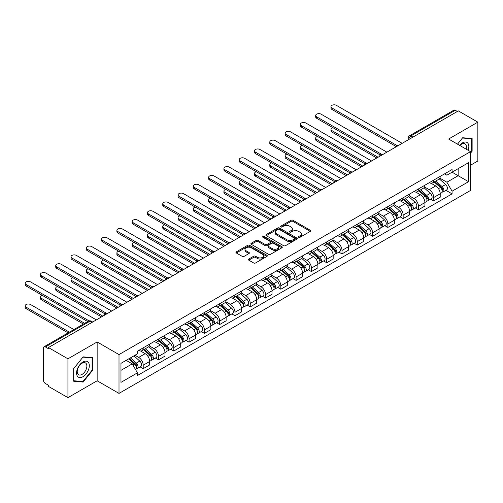<?xml version="1.0" encoding="UTF-8"?>
<svg xmlns="http://www.w3.org/2000/svg" width="503" height="503" viewBox="0 0 503 503"><rect width="100%" height="100%" fill="white"/><g stroke="black" fill="none" stroke-linecap="round" stroke-linejoin="round"><path stroke-width="0.75" d="M298.7 237.284A0.949 0.547 0 0 0 300.046 237.284L310.269 231.38A1.358 0.786 0 0 0 310.665 230.827A1.358 0.786 0 0 0 310.269 230.273L292.953 220.27A1.358 0.786 0 0 0 291.03 220.27L280.806 226.174A0.949 0.547 0 0 0 280.523 226.564A0.949 0.547 0 0 0 280.806 226.954A0.949 0.547 0 0 0 282.152 226.954L283.472 226.187A4.351 2.515 0 0 1 289.634 226.187L291.074 227.023A4.351 2.515 0 0 1 292.35 228.796A4.351 2.515 0 0 1 291.074 230.575L289.753 231.342A0.949 0.547 0 0 0 289.476 231.726A0.949 0.547 0 0 0 289.753 232.116A0.949 0.547 0 0 0 291.099 232.116L292.425 231.355A4.351 2.515 0 0 1 298.581 231.355L300.021 232.185A4.351 2.515 0 0 1 301.297 233.964A4.351 2.515 0 0 1 300.021 235.744L298.7 236.504A0.949 0.547 0 0 0 298.424 236.894A0.949 0.547 0 0 0 298.7 237.284L298.7 236.504M248.79 259.045A1.358 0.786 0 0 0 248.394 259.598A1.358 0.786 0 0 0 248.79 260.158L253.65 262.962A1.358 0.786 0 0 0 255.574 262.962L266.923 256.404A1.358 0.786 0 0 0 267.326 255.851A1.358 0.786 0 0 0 266.923 255.298L249.607 245.294A1.358 0.786 0 0 0 247.683 245.294L236.328 251.852A1.358 0.786 0 0 0 235.932 252.405A1.358 0.786 0 0 0 236.328 252.959L242.201 256.348A1.358 0.786 0 0 0 244.125 256.348L248.985 253.543A1.358 0.786 0 0 0 249.381 252.99A1.358 0.786 0 0 0 248.985 252.437L246.074 250.752A3.64 2.1 0 0 1 245.005 249.268A3.64 2.1 0 0 1 247.256 247.325A3.64 2.1 0 0 1 251.217 247.784L262.623 254.367A3.64 2.1 0 0 1 263.685 255.851A3.64 2.1 0 0 1 261.441 257.794A3.64 2.1 0 0 1 257.473 257.335L255.574 256.241A1.358 0.786 0 0 0 253.65 256.241L248.79 259.045L248.79 260.158M119.004 354.577L97.148 341.958L67.936 358.821L48.433 347.56L458.346 110.899L477.85 122.16L448.638 139.029L470.5 151.648L119.004 354.577L119.004 393.403L470.5 190.467L470.5 151.648M283.573 245.684A1.358 0.786 0 0 0 285.497 245.684L296.845 239.132A1.358 0.786 0 0 0 297.248 238.573A1.358 0.786 0 0 0 296.845 238.02L279.53 228.022A1.358 0.786 0 0 0 277.606 228.022L266.25 234.574A1.358 0.786 0 0 0 265.854 235.134A1.358 0.786 0 0 0 266.25 235.687L283.573 245.684M263.314 237.491A0.949 0.547 0 0 1 264.282 237.623L264.282 236.492L281.887 246.659A1.358 0.786 0 0 1 282.284 247.212A1.358 0.786 0 0 1 281.887 247.765L270.532 254.323A1.358 0.786 0 0 1 268.608 254.323L251.293 244.326L251.293 243.213A1.358 0.786 0 0 0 250.896 243.766A1.358 0.786 0 0 0 251.293 244.326M251.293 243.213L256.153 240.409A1.358 0.786 0 0 1 258.077 240.409L265.1 244.464A1.358 0.786 0 0 0 267.024 244.464L270.243 242.603A1.358 0.786 0 0 0 270.645 242.05A1.358 0.786 0 0 0 270.243 241.49L262.931 237.271A0.949 0.547 0 0 1 262.654 236.882A0.949 0.547 0 0 1 263.245 236.372A0.949 0.547 0 0 1 264.282 236.492M67.936 358.821L67.936 397.647L48.433 386.386L48.433 385.254L45.396 383.5A2.773 1.603 -120 0 1 43.434 380.105L43.434 348.07A2.773 1.603 -120 0 1 44.006 346.8L88.409 321.166A2.773 1.603 60 0 1 89.798 321.304L45.396 346.938A2.773 1.603 -120 0 0 44.006 346.8M470.5 165.229L477.85 160.985L477.85 122.16M67.936 397.647L97.148 380.784L119.004 393.403M48.433 347.56L48.433 348.692L45.396 346.938M412.963 137.105L410.901 135.917A2.773 1.603 60 0 0 409.517 135.779L453.92 110.138A2.773 1.603 60 0 1 455.303 110.276L410.901 135.917A2.773 1.603 120 0 0 408.945 139.312L408.945 139.425M457.365 111.465L455.303 110.276M433.743 180.112A6.376 3.684 60 0 1 432.423 182.973L438.893 179.238A6.376 3.684 -120 0 0 440.213 176.377M424.563 186.978L429.235 189.675A6.376 3.684 60 0 1 433.743 197.484L440.213 193.749A6.376 3.684 -120 0 0 435.705 185.94L431.071 183.268M440.213 193.749L440.213 197.201L433.743 200.936L430.637 199.144M432.423 182.973A6.376 3.684 60 0 1 429.279 182.683M433.743 197.484L433.743 200.936M418.452 188.939A6.376 3.684 60 0 1 417.132 191.8L423.601 188.065A6.376 3.684 -120 0 0 424.922 185.205M415.352 207.972L418.452 209.764L424.922 206.029L424.922 202.577A6.376 3.684 -120 0 0 420.414 194.768L415.78 192.096M417.132 191.8A6.376 3.684 60 0 1 413.994 191.511M409.272 195.805L413.944 198.503A6.376 3.684 60 0 1 418.452 206.312L418.452 209.764M403.161 197.767A6.376 3.684 60 0 1 401.84 200.628L408.31 196.893A6.376 3.684 -120 0 0 409.631 194.032M400.061 216.799L403.161 218.591L409.631 214.856L409.631 211.405A6.376 3.684 -120 0 0 405.122 203.596L400.489 200.923M401.84 200.628A6.376 3.684 60 0 1 398.703 200.345M393.981 204.633L398.653 207.33A6.376 3.684 60 0 1 403.161 215.139L403.161 218.591M387.87 206.595A6.376 3.684 60 0 1 386.549 209.455L393.019 205.721A6.376 3.684 -120 0 0 394.339 202.86M384.77 225.633L387.87 227.419L394.339 223.684L394.339 220.232A6.376 3.684 -120 0 0 389.831 212.423L385.197 209.751M386.549 209.455A6.376 3.684 60 0 1 383.412 209.173M378.69 213.461L383.361 216.158A6.376 3.684 60 0 1 387.87 223.967L387.87 227.419M372.578 215.422A6.376 3.684 60 0 1 371.258 218.283L377.728 214.548A6.376 3.684 -120 0 0 379.048 211.688M369.479 234.461L372.578 236.247L379.048 232.512L379.048 229.06A6.376 3.684 -120 0 0 374.54 221.251L369.906 218.579M371.258 218.283A6.376 3.684 60 0 1 368.121 218M363.399 222.288L368.07 224.986A6.376 3.684 60 0 1 372.578 232.795L372.578 236.247M357.287 224.25A6.376 3.684 60 0 1 355.967 227.117L362.437 223.376A6.376 3.684 -120 0 0 363.757 220.515M354.187 243.289L357.287 245.074L363.757 241.339L363.757 237.888A6.376 3.684 -120 0 0 359.249 230.078L354.615 227.406M355.967 227.117A6.376 3.684 60 0 1 352.829 226.828M348.107 231.116L352.779 233.813A6.376 3.684 60 0 1 357.287 241.622L357.287 245.074M341.996 233.078A6.376 3.684 60 0 1 340.676 235.945L347.145 232.21A6.376 3.684 -120 0 0 348.466 229.343M338.896 252.116L341.996 253.908L348.466 250.173L348.466 246.715A6.376 3.684 -120 0 0 343.958 238.906L339.324 236.234M340.676 235.945A6.376 3.684 60 0 1 337.538 235.656M332.816 239.944L337.488 242.641A6.376 3.684 60 0 1 341.996 250.456L341.996 253.908M326.705 241.905A6.376 3.684 60 0 1 325.384 244.772L331.854 241.038A6.376 3.684 -120 0 0 333.175 238.171M323.605 260.944L326.705 262.736L333.175 259.001L333.175 255.549A6.376 3.684 -120 0 0 328.666 247.734L324.039 245.062M325.384 244.772A6.376 3.684 60 0 1 322.247 244.483M317.525 248.771L322.197 251.469A6.376 3.684 60 0 1 326.705 259.284L326.705 262.736M311.414 250.733A6.376 3.684 60 0 1 310.093 253.6L316.563 249.865A6.376 3.684 -120 0 0 317.883 246.998M308.314 269.771L311.414 271.563L317.883 267.829L317.883 264.377A6.376 3.684 -120 0 0 313.375 256.568L308.748 253.889M310.093 253.6A6.376 3.684 60 0 1 306.956 253.311M302.234 257.605L306.905 260.303A6.376 3.684 60 0 1 311.414 268.112L311.414 271.563M296.122 259.567A6.376 3.684 60 0 1 294.802 262.428L301.272 258.693A6.376 3.684 -120 0 0 302.592 255.832M293.023 278.599L296.122 280.391L302.592 276.656L302.592 273.204A6.376 3.684 -120 0 0 298.084 265.395L293.456 262.717M294.802 262.428A6.376 3.684 60 0 1 291.665 262.138M286.943 266.433L291.614 269.13A6.376 3.684 60 0 1 296.122 276.939L296.122 280.391M280.831 268.395A6.376 3.684 60 0 1 279.511 271.255L285.981 267.521A6.376 3.684 -120 0 0 287.301 264.66M277.731 287.427L280.831 289.219L287.301 285.484L287.301 282.032A6.376 3.684 -120 0 0 282.793 274.223L278.165 271.545M279.511 271.255A6.376 3.684 60 0 1 276.373 270.966M271.651 275.26L276.323 277.958A6.376 3.684 60 0 1 280.831 285.767L280.831 289.219M265.54 277.222A6.376 3.684 60 0 1 264.22 280.083L270.689 276.348A6.376 3.684 -120 0 0 272.01 273.487M262.44 296.254L265.54 298.046L272.01 294.312L272.01 290.86A6.376 3.684 -120 0 0 267.502 283.051L262.874 280.378M264.22 280.083A6.376 3.684 60 0 1 261.082 279.794M256.36 284.088L261.032 286.785A6.376 3.684 60 0 1 265.54 294.595L265.54 298.046M250.249 286.05A6.376 3.684 60 0 1 248.928 288.911L255.398 285.176A6.376 3.684 -120 0 0 256.719 282.315M247.149 305.082L250.249 306.874L256.719 303.139L256.719 299.687A6.376 3.684 -120 0 0 252.21 291.878L247.583 289.206M248.928 288.911A6.376 3.684 60 0 1 245.791 288.621M241.069 292.916L245.741 295.613A6.376 3.684 60 0 1 250.249 303.422L250.249 306.874M234.958 294.877A6.376 3.684 60 0 1 233.637 297.738L240.107 294.004A6.376 3.684 -120 0 0 241.427 291.143M231.858 313.91L234.964 315.702L241.427 311.967L241.427 308.515A6.376 3.684 -120 0 0 236.919 300.706L232.292 298.034M233.637 297.738A6.376 3.684 60 0 1 230.5 297.449M225.778 301.743L230.449 304.441A6.376 3.684 60 0 1 234.964 312.25L234.964 315.702M219.673 303.705A6.376 3.684 60 0 1 218.352 306.566L224.816 302.831A6.376 3.684 -120 0 0 226.136 299.97M216.567 322.737L219.673 324.529L226.136 320.795L226.136 317.343A6.376 3.684 -120 0 0 221.628 309.534L217 306.861M218.352 306.566A6.376 3.684 60 0 1 215.209 306.277M210.487 310.571L215.158 313.268A6.376 3.684 60 0 1 219.673 321.077L219.673 324.529M204.381 312.533A6.376 3.684 60 0 1 203.061 315.394L209.525 311.659A6.376 3.684 -120 0 0 210.845 308.798M201.275 331.565L204.381 333.357L210.851 329.622L210.851 326.17A6.376 3.684 -120 0 0 206.337 318.361L201.709 315.689M203.061 315.394A6.376 3.684 60 0 1 199.917 315.104M195.195 319.399L199.873 322.096A6.376 3.684 60 0 1 204.381 329.905L204.381 333.357M189.09 321.36A6.376 3.684 60 0 1 187.77 324.221L194.24 320.486A6.376 3.684 -120 0 0 195.56 317.626M185.984 340.393L189.09 342.185L195.56 338.45L195.56 334.998A6.376 3.684 -120 0 0 191.046 327.189L186.418 324.517M187.77 324.221A6.376 3.684 60 0 1 184.626 323.938M179.904 328.226L184.582 330.924A6.376 3.684 60 0 1 189.09 338.733L189.09 342.185M173.799 330.188A6.376 3.684 60 0 1 172.479 333.049L178.949 329.314A6.376 3.684 -120 0 0 180.269 326.453M170.693 349.22L173.799 351.012L180.269 347.277L180.269 343.826A6.376 3.684 -120 0 0 175.761 336.017L171.127 333.344M172.479 333.049A6.376 3.684 60 0 1 169.335 332.766M164.613 337.054L169.291 339.751A6.376 3.684 60 0 1 173.799 347.56L173.799 351.012M158.508 339.016A6.376 3.684 60 0 1 157.188 341.877L163.657 338.142A6.376 3.684 -120 0 0 164.978 335.281M155.402 358.054L158.508 359.84L164.978 356.105L164.978 352.653A6.376 3.684 -120 0 0 160.47 344.844L155.836 342.172M157.188 341.877A6.376 3.684 60 0 1 154.044 341.594M149.328 345.882L154 348.579A6.376 3.684 60 0 1 158.508 356.388L158.508 359.84M143.217 347.843A6.376 3.684 60 0 1 141.896 350.704L148.366 346.969A6.376 3.684 -120 0 0 149.687 344.109M140.117 366.882L143.217 368.668L149.687 364.933L149.687 361.481A6.376 3.684 -120 0 0 145.178 353.672L140.544 351M141.896 350.704A6.376 3.684 60 0 1 138.759 350.421M134.98 355.256L138.709 357.407A6.376 3.684 60 0 1 143.217 365.216L143.217 368.668M444.57 173.856L446.878 175.189L468.538 162.683L458.151 168.681L458.151 175.698L446.878 182.205L439.848 178.15M120.965 370.365L132.239 363.858L137.432 372.855L120.965 382.368L120.965 363.348L137.432 353.842L137.432 351.182L452.071 169.53L452.071 172.189L468.538 181.696L452.071 191.203L446.878 182.205M468.538 162.683L468.538 181.696M137.432 372.855L137.432 375.521L452.071 193.862L452.071 191.203M470.5 153.201L472.116 151.189L472.116 138.577L462.659 137.734L457.504 144.141L462.458 138.011L471.625 138.828L471.625 151.051L470.5 152.453M97.148 341.958L97.148 380.784M73.671 381.23L83.133 382.073L92.59 370.309L92.59 357.696L83.133 356.853L73.671 368.617L73.671 381.23M132.239 363.858L126.159 360.349M445.928 190.316L452.071 193.862M471.625 150.906L472.116 151.189M82.134 381.5L83.133 382.073M92.099 370.026L92.59 370.309M299.084 237.416L300.021 236.875A4.351 2.515 0 0 0 301.297 235.096L301.297 233.964M292.35 228.796L292.35 229.928A4.351 2.515 0 0 1 291.074 231.707L290.13 232.254M310.269 230.273L310.269 231.38L292.953 221.402A1.358 0.786 0 0 0 291.03 221.402L281.183 227.086M296.845 238.02L296.845 239.132L279.53 229.154A1.358 0.786 0 0 0 277.606 229.154L266.269 235.7M294.444 238.963A0.949 0.547 0 0 0 294.72 238.573A0.949 0.547 0 0 0 294.444 238.189L279.24 229.412A0.949 0.547 0 0 0 277.895 229.412L276.499 230.217A4.351 2.515 0 0 0 275.223 231.99A4.351 2.515 0 0 0 276.499 233.769L286.892 239.768A4.351 2.515 0 0 0 293.048 239.768L294.444 238.963L294.444 240.094A0.949 0.547 0 0 0 294.72 239.705L294.72 238.573M275.223 231.99L275.223 233.122A4.351 2.515 0 0 0 276.499 234.901L276.499 233.769M294.444 240.094L293.048 240.899A4.351 2.515 0 0 1 286.892 240.899L276.499 234.901M251.311 244.332L256.153 241.541L256.153 240.409M270.645 242.05L270.645 243.182A1.358 0.786 0 0 1 270.243 243.735L267.024 245.596A1.358 0.786 0 0 1 265.1 245.596L258.077 241.541A1.358 0.786 0 0 0 256.153 241.541M264.282 237.623L281.869 247.778M272.387 248.671A3.64 2.1 0 0 0 276.354 249.123A3.64 2.1 0 0 0 278.599 247.187A3.64 2.1 0 0 0 277.537 245.697L273.519 243.383A1.358 0.786 0 0 0 271.595 243.383L268.369 245.238A1.358 0.786 0 0 0 267.973 245.797A1.358 0.786 0 0 0 268.369 246.351L272.387 248.671L272.387 249.802A3.64 2.1 0 0 0 276.354 250.255A3.64 2.1 0 0 0 278.599 248.319L278.599 247.187M267.973 245.797L267.973 246.929A1.358 0.786 0 0 0 268.369 247.482L268.369 246.351M272.387 249.802L268.369 247.482M263.685 255.851L263.685 256.983A3.64 2.1 0 0 1 261.441 258.926A3.64 2.1 0 0 1 257.473 258.467L255.574 257.373A1.358 0.786 0 0 0 253.65 257.373L248.809 260.164M245.005 249.268L245.005 250.4A3.64 2.1 0 0 0 246.074 251.884L246.074 250.752M248.966 253.556L246.074 251.884M266.911 256.417L249.607 246.426A1.358 0.786 0 0 0 247.683 246.426L236.347 252.971M434.183 181.954L440.414 187.518A3.464 1.999 60 0 1 441.502 192.875L440.207 193.624M434.347 182.105L437.283 183.796M332.829 127.617A3.188 1.842 -0 0 0 330.968 129.296A3.188 1.842 -0 0 0 331.898 130.598L378.067 157.25M434.812 181.596L441.747 187.782A1.666 0.962 60 0 1 442.269 190.354A1.666 0.962 60 0 1 442.118 190.411M435.85 180.992L442.08 186.556A3.464 1.999 60 0 1 443.168 191.913A3.464 1.999 60 0 1 442.124 192.027M439.326 178.911L445.608 184.519A3.464 1.999 60 0 1 446.695 189.876L443.168 191.913M376.791 157.986L331.898 132.069A3.188 1.842 180 0 1 330.968 130.767L330.968 129.296M395.591 146.203L331.898 109.428A3.188 1.842 180 0 1 330.968 108.126L330.968 106.655A3.188 1.842 -0 0 0 331.898 107.956L396.854 145.461M402.18 143.33L336.413 105.353A3.188 1.842 -0 0 0 332.936 104.957A3.188 1.842 -0 0 0 330.968 106.655M418.892 190.782L425.123 196.346A3.464 1.999 60 0 1 426.211 201.703L424.922 202.451M419.056 190.933L421.992 192.624M317.538 136.451A3.188 1.842 -0 0 0 315.677 138.124A3.188 1.842 -0 0 0 316.607 139.425L362.776 166.078M419.521 190.423L426.456 196.61A1.666 0.962 60 0 1 426.978 199.182A1.666 0.962 60 0 1 426.827 199.238M420.558 189.82L426.789 195.384A3.464 1.999 60 0 1 427.877 200.741A3.464 1.999 60 0 1 426.833 200.854M424.035 187.738L430.317 193.347A3.464 1.999 60 0 1 431.404 198.704L427.877 200.741M361.5 166.814L316.607 140.897A3.188 1.842 180 0 1 315.677 139.595L315.677 138.124M403.601 199.609L409.832 205.174A3.464 1.999 60 0 1 410.92 210.531L409.631 211.279M403.764 199.76L406.701 201.451M302.246 145.279A3.188 1.842 -0 0 0 300.385 146.951A3.188 1.842 -0 0 0 301.322 148.253L347.485 174.906M404.23 199.251L411.165 205.438A1.666 0.962 60 0 1 411.687 208.009A1.666 0.962 60 0 1 411.536 208.066M405.267 198.647L411.498 204.212A3.464 1.999 60 0 1 412.586 209.569A3.464 1.999 60 0 1 411.542 209.682M408.744 196.566L415.025 202.175A3.464 1.999 60 0 1 416.113 207.532L412.586 209.569M346.209 175.641L301.322 149.724A3.188 1.842 180 0 1 300.385 148.423L300.385 146.951M468.142 150.284A9.01 5.2 120 0 0 467.979 143.368A9.01 5.2 120 0 0 459.572 145.342M466.074 149.095A6.822 3.936 120 0 0 465.747 144.518A6.822 3.936 120 0 0 464.979 143.808A6.822 3.936 120 0 0 459.855 145.499M471.015 138.482L471.625 138.828M88.453 362.487A9.01 5.2 120 0 0 79.751 364.82A9.01 5.2 120 0 0 77.418 376.213A9.01 5.2 120 0 0 86.12 373.88A9.01 5.2 120 0 0 88.453 362.487M86.22 363.638A6.822 3.936 120 0 0 85.453 362.927A6.822 3.936 120 0 0 79.103 366.109A6.822 3.936 120 0 0 77.864 374.031A6.822 3.936 120 0 0 78.631 374.741A6.822 3.936 120 0 0 84.976 371.56A6.822 3.936 120 0 0 86.22 363.638M82.932 381.57L73.771 380.752L73.771 368.529L82.932 357.13L92.099 357.947L92.099 370.17L82.932 381.57M91.489 357.595L92.099 357.947M380.299 155.031L316.607 118.255A3.188 1.842 180 0 1 315.677 116.954L315.677 115.483A3.188 1.842 -0 0 0 316.607 116.784L381.563 154.289M386.889 152.157L321.121 114.181A3.188 1.842 -0 0 0 317.644 113.785A3.188 1.842 -0 0 0 315.677 115.483M365.008 163.859L301.322 127.083A3.188 1.842 180 0 1 300.385 125.781L300.385 124.31A3.188 1.842 -0 0 0 301.322 125.612L366.272 163.117M371.598 160.985L305.83 123.009A3.188 1.842 -0 0 0 302.353 122.613A3.188 1.842 -0 0 0 300.385 124.31M388.31 208.443L394.541 214.001A3.464 1.999 60 0 1 395.628 219.358L394.339 220.107M388.479 208.588L391.409 210.279M286.955 154.107A3.188 1.842 -0 0 0 285.094 155.779A3.188 1.842 -0 0 0 286.031 157.081L332.194 183.733M388.938 208.079L395.874 214.265A1.666 0.962 60 0 1 396.395 216.837A1.666 0.962 60 0 1 396.245 216.894M389.976 207.475L396.207 213.039A3.464 1.999 60 0 1 397.295 218.396A3.464 1.999 60 0 1 396.251 218.509M393.453 205.394L399.734 211.002A3.464 1.999 60 0 1 400.828 216.359L397.295 218.396M330.917 184.469L286.031 158.552A3.188 1.842 180 0 1 285.094 157.25L285.094 155.779M373.019 217.271L379.249 222.829A3.464 1.999 60 0 1 380.337 228.186L379.048 228.934M373.188 217.415L376.118 219.107M271.664 162.934A3.188 1.842 -0 0 0 269.803 164.607A3.188 1.842 -0 0 0 270.74 165.908L316.903 192.561M373.647 216.906L380.582 223.093A1.666 0.962 60 0 1 381.104 225.665A1.666 0.962 60 0 1 380.953 225.721M374.685 216.309L380.916 221.867A3.464 1.999 60 0 1 382.003 227.224A3.464 1.999 60 0 1 380.96 227.337M378.162 214.221L384.449 219.83A3.464 1.999 60 0 1 385.537 225.187L382.003 227.224M315.632 193.297L270.74 167.38A3.188 1.842 180 0 1 269.803 166.078L269.803 164.607M357.727 226.099L363.958 231.657A3.464 1.999 60 0 1 365.046 237.014L363.757 237.762M357.897 226.243L360.827 227.934M256.373 171.762A3.188 1.842 -0 0 0 254.512 173.434A3.188 1.842 -0 0 0 255.449 174.736L301.611 201.389M358.356 225.734L365.291 231.921A1.666 0.962 60 0 1 365.813 234.492A1.666 0.962 60 0 1 365.662 234.555M359.394 225.137L365.624 230.695A3.464 1.999 60 0 1 366.712 236.052A3.464 1.999 60 0 1 365.668 236.165M362.87 223.049L369.158 228.658A3.464 1.999 60 0 1 370.246 234.014L366.712 236.052M300.341 202.124L255.449 176.207A3.188 1.842 180 0 1 254.512 174.906L254.512 173.434M349.717 172.686L286.031 135.917A3.188 1.842 180 0 1 285.094 134.615L285.094 133.144A3.188 1.842 -0 0 0 286.031 134.446L350.981 171.944M356.306 169.813L290.539 131.843A3.188 1.842 -0 0 0 287.062 131.44A3.188 1.842 -0 0 0 285.094 133.144M334.426 181.514L270.74 144.745A3.188 1.842 180 0 1 269.803 143.443L269.803 141.972A3.188 1.842 -0 0 0 270.74 143.273L335.69 180.772M341.015 178.64L275.248 140.67A3.188 1.842 -0 0 0 271.771 140.268A3.188 1.842 -0 0 0 269.803 141.972M319.135 190.341L255.449 153.572A3.188 1.842 180 0 1 254.512 152.271L254.512 150.799A3.188 1.842 -0 0 0 255.449 152.101L320.398 189.6M325.724 187.468L259.957 149.498A3.188 1.842 -0 0 0 256.48 149.095A3.188 1.842 -0 0 0 254.512 150.799M342.436 234.926L348.667 240.484A3.464 1.999 60 0 1 349.755 245.841L348.466 246.589M342.606 235.071L345.536 236.762M241.082 180.59A3.188 1.842 -0 0 0 239.221 182.262A3.188 1.842 -0 0 0 240.157 183.564L286.32 210.216M343.065 234.561L350 240.748A1.666 0.962 60 0 1 350.522 243.32A1.666 0.962 60 0 1 350.371 243.383M344.102 233.964L350.333 239.522A3.464 1.999 60 0 1 351.421 244.879A3.464 1.999 60 0 1 350.377 244.992M347.579 231.877L353.867 237.485A3.464 1.999 60 0 1 354.955 242.842L351.421 244.879M285.05 210.952L240.157 185.035A3.188 1.842 180 0 1 239.221 183.733L239.221 182.262M303.843 199.169L240.157 162.4A3.188 1.842 180 0 1 239.221 161.098L239.221 159.627A3.188 1.842 -0 0 0 240.157 160.929L305.107 198.427M310.433 196.296L244.665 158.326A3.188 1.842 -0 0 0 241.189 157.923A3.188 1.842 -0 0 0 239.221 159.627M327.145 243.754L333.376 249.312A3.464 1.999 60 0 1 334.464 254.669L333.175 255.417M327.315 243.898L330.245 245.596M225.79 189.417A3.188 1.842 -0 0 0 223.929 191.09A3.188 1.842 -0 0 0 224.866 192.391L271.029 219.044M327.774 243.389L334.709 249.576A1.666 0.962 60 0 1 335.231 252.148A1.666 0.962 60 0 1 335.08 252.21M328.817 242.792L335.042 248.35A3.464 1.999 60 0 1 336.136 253.707A3.464 1.999 60 0 1 335.086 253.82M332.288 240.704L338.576 246.313A3.464 1.999 60 0 1 339.663 251.67L336.136 253.707M269.759 219.78L224.866 193.862A3.188 1.842 180 0 1 223.929 192.561L223.929 191.09M288.552 207.997L224.866 171.227A3.188 1.842 180 0 1 223.929 169.926L223.929 168.455A3.188 1.842 -0 0 0 224.866 169.756L289.822 207.255M295.142 205.123L229.374 167.153A3.188 1.842 -0 0 0 225.897 166.751A3.188 1.842 -0 0 0 223.929 168.455M311.86 252.581L318.091 258.14A3.464 1.999 60 0 1 319.179 263.497L317.883 264.245M312.023 252.726L314.953 254.424M210.499 198.245A3.188 1.842 -0 0 0 208.638 199.917A3.188 1.842 -0 0 0 209.575 201.219L255.738 227.872M312.489 252.217L319.418 258.404A1.666 0.962 60 0 1 319.939 260.975A1.666 0.962 60 0 1 319.789 261.038M313.526 251.619L319.757 257.178A3.464 1.999 60 0 1 320.845 262.535A3.464 1.999 60 0 1 319.795 262.648M316.997 249.532L323.284 255.14A3.464 1.999 60 0 1 324.372 260.497L320.845 262.535M254.468 228.607L209.575 202.69A3.188 1.842 180 0 1 208.638 201.389L208.638 199.917M273.261 216.824L209.575 180.055A3.188 1.842 180 0 1 208.638 178.754L208.638 177.282A3.188 1.842 -0 0 0 209.575 178.584L274.531 216.083M279.85 213.951L214.083 175.981A3.188 1.842 -0 0 0 210.606 175.578A3.188 1.842 -0 0 0 208.638 177.282M296.569 261.409L302.8 266.967A3.464 1.999 60 0 1 303.887 272.324L302.592 273.072M296.732 261.554L299.662 263.251M195.208 207.073A3.188 1.842 -0 0 0 193.347 208.745A3.188 1.842 -0 0 0 194.284 210.047L240.447 236.699M297.198 261.044L304.126 267.231A1.666 0.962 60 0 1 304.648 269.803A1.666 0.962 60 0 1 304.497 269.866M298.235 260.447L304.466 266.005A3.464 1.999 60 0 1 305.554 271.362A3.464 1.999 60 0 1 304.504 271.475M301.706 258.36L307.993 263.968A3.464 1.999 60 0 1 309.081 269.325L305.554 271.362M239.177 237.435L194.284 211.518A3.188 1.842 180 0 1 193.347 210.216L193.347 208.745M257.97 225.652L194.284 188.883A3.188 1.842 180 0 1 193.347 187.581L193.347 186.11A3.188 1.842 -0 0 0 194.284 187.412L259.24 224.91M264.559 222.779L198.792 184.808A3.188 1.842 -0 0 0 195.315 184.406A3.188 1.842 -0 0 0 193.347 186.11M281.278 270.237L287.509 275.795A3.464 1.999 60 0 1 288.596 281.158L287.301 281.9M281.441 270.381L284.371 272.079M179.917 215.9A3.188 1.842 -0 0 0 178.056 217.573A3.188 1.842 -0 0 0 178.993 218.874L225.162 245.527M281.906 269.872L288.835 276.059A1.666 0.962 60 0 1 289.357 278.631A1.666 0.962 60 0 1 289.206 278.693M282.944 269.275L289.175 274.833A3.464 1.999 60 0 1 290.262 280.196A3.464 1.999 60 0 1 289.212 280.303M286.414 267.187L292.702 272.796A3.464 1.999 60 0 1 293.79 278.159L290.262 280.196M223.885 246.263L178.993 220.345A3.188 1.842 180 0 1 178.056 219.044L178.056 217.573M242.679 234.48L178.993 197.71A3.188 1.842 180 0 1 178.056 196.409L178.056 194.938A3.188 1.842 -0 0 0 178.993 196.239L243.949 233.738M249.274 231.606L183.501 193.636A3.188 1.842 -0 0 0 180.024 193.24A3.188 1.842 -0 0 0 178.056 194.938M265.986 279.064L272.217 284.623A3.464 1.999 60 0 1 273.305 289.986L272.01 290.728M266.15 279.209L269.08 280.907M164.626 224.728A3.188 1.842 -0 0 0 162.765 226.4A3.188 1.842 -0 0 0 163.701 227.702L209.87 254.361M266.615 278.7L273.544 284.887A1.666 0.962 60 0 1 274.066 287.458A1.666 0.962 60 0 1 273.915 287.521M267.653 278.102L273.884 283.661A3.464 1.999 60 0 1 274.971 289.024A3.464 1.999 60 0 1 273.921 289.131M271.123 276.015L277.411 281.623A3.464 1.999 60 0 1 278.499 286.987L274.971 289.024M208.594 255.096L163.701 229.173A3.188 1.842 180 0 1 162.765 227.872L162.765 226.4M227.387 243.307L163.701 206.538A3.188 1.842 180 0 1 162.765 205.237L162.765 203.765A3.188 1.842 -0 0 0 163.701 205.067L228.658 242.565M233.983 240.434L168.209 202.464A3.188 1.842 -0 0 0 164.739 202.068A3.188 1.842 -0 0 0 162.765 203.765M250.695 287.892L256.926 293.45A3.464 1.999 60 0 1 258.014 298.813L256.719 299.555M250.859 288.043L253.789 289.734M149.334 233.555A3.188 1.842 -0 0 0 147.48 235.228A3.188 1.842 -0 0 0 148.41 236.529L194.579 263.188M251.324 287.527L258.253 293.714A1.666 0.962 60 0 1 258.775 296.286A1.666 0.962 60 0 1 258.624 296.349M252.361 286.93L258.592 292.488A3.464 1.999 60 0 1 259.68 297.851A3.464 1.999 60 0 1 258.63 297.958M255.832 284.843L262.12 290.451A3.464 1.999 60 0 1 263.207 295.814L259.68 297.851M193.303 263.924L148.41 238.001A3.188 1.842 180 0 1 147.48 236.699L147.48 235.228M212.103 252.135L148.41 215.366A3.188 1.842 180 0 1 147.48 214.064L147.48 212.593A3.188 1.842 -0 0 0 148.41 213.894L213.366 251.399M218.692 249.262L152.918 211.291A3.188 1.842 -0 0 0 149.448 210.895A3.188 1.842 -0 0 0 147.48 212.593M235.404 296.72L241.635 302.278A3.464 1.999 60 0 1 242.723 307.641L241.427 308.383M235.567 296.871L238.504 298.562M134.043 242.383A3.188 1.842 -0 0 0 132.188 244.056A3.188 1.842 -0 0 0 133.119 245.357L179.288 272.016M236.033 296.355L242.962 302.542A1.666 0.962 60 0 1 243.49 305.12A1.666 0.962 60 0 1 243.333 305.176M237.07 295.758L243.301 301.316A3.464 1.999 60 0 1 244.389 306.679A3.464 1.999 60 0 1 243.339 306.786M240.541 293.67L246.828 299.279A3.464 1.999 60 0 1 247.916 304.642L244.389 306.679M178.012 272.752L133.119 246.828A3.188 1.842 180 0 1 132.188 245.527L132.188 244.056M196.811 260.963L133.119 224.193A3.188 1.842 180 0 1 132.188 222.892L132.188 221.421A3.188 1.842 -0 0 0 133.119 222.722L198.075 260.227M203.401 258.096L137.627 220.119A3.188 1.842 -0 0 0 134.156 219.723A3.188 1.842 -0 0 0 132.188 221.421M220.113 305.547L226.344 311.112A3.464 1.999 60 0 1 227.431 316.469L226.136 317.217M220.276 305.698L223.213 307.39M118.752 251.211A3.188 1.842 -0 0 0 116.897 252.89A3.188 1.842 -0 0 0 117.828 254.191L163.997 280.844M220.742 305.189L227.677 311.376A1.666 0.962 60 0 1 228.199 313.947A1.666 0.962 60 0 1 228.041 314.004M221.779 304.585L228.01 310.15A3.464 1.999 60 0 1 229.098 315.507A3.464 1.999 60 0 1 228.048 315.62M225.25 302.504L231.537 308.113A3.464 1.999 60 0 1 232.625 313.47L229.098 315.507M162.721 281.579L117.828 255.662A3.188 1.842 180 0 1 116.897 254.361L116.897 252.89M181.52 269.797L117.828 233.021A3.188 1.842 180 0 1 116.897 231.72L116.897 230.248A3.188 1.842 -0 0 0 117.828 231.55L182.784 269.055M188.109 266.923L122.336 228.947A3.188 1.842 -0 0 0 118.865 228.551A3.188 1.842 -0 0 0 116.897 230.248M204.822 314.375L211.053 319.939A3.464 1.999 60 0 1 212.14 325.296L210.845 326.045M204.985 314.526L207.921 316.217M103.461 260.038A3.188 1.842 -0 0 0 101.606 261.717A3.188 1.842 -0 0 0 102.537 263.019L148.706 289.671M205.45 314.017L212.385 320.204A1.666 0.962 60 0 1 212.907 322.775A1.666 0.962 60 0 1 212.756 322.832M206.488 313.413L212.719 318.977A3.464 1.999 60 0 1 213.806 324.334A3.464 1.999 60 0 1 212.763 324.448M209.965 311.332L216.246 316.94A3.464 1.999 60 0 1 217.334 322.297L213.806 324.334M147.429 290.407L102.537 264.49A3.188 1.842 180 0 1 101.606 263.188L101.606 261.717M166.229 278.624L102.537 241.849A3.188 1.842 180 0 1 101.606 240.547L101.606 239.076A3.188 1.842 -0 0 0 102.537 240.377L167.493 277.882M172.818 275.751L107.045 237.774A3.188 1.842 -0 0 0 103.574 237.378A3.188 1.842 -0 0 0 101.606 239.076M189.53 323.203L195.761 328.767A3.464 1.999 60 0 1 196.849 334.124L195.554 334.872M189.694 323.354L192.63 325.045M88.17 268.872A3.188 1.842 -0 0 0 86.315 270.545A3.188 1.842 -0 0 0 87.245 271.846L133.414 298.499M190.159 322.844L197.094 329.031A1.666 0.962 60 0 1 197.616 331.603A1.666 0.962 60 0 1 197.465 331.659M191.197 322.241L197.428 327.805A3.464 1.999 60 0 1 198.515 333.162A3.464 1.999 60 0 1 197.472 333.275M194.674 320.16L200.955 325.768A3.464 1.999 60 0 1 202.043 331.125L198.515 333.162M132.138 299.235L87.245 273.318A3.188 1.842 180 0 1 86.315 272.016L86.315 270.545M150.938 287.452L87.245 250.676A3.188 1.842 180 0 1 86.315 249.375L86.315 247.904A3.188 1.842 -0 0 0 87.245 249.205L152.202 286.71M157.527 284.579L91.753 246.602A3.188 1.842 -0 0 0 88.283 246.206A3.188 1.842 -0 0 0 86.315 247.904M174.239 332.03L180.47 337.595A3.464 1.999 60 0 1 181.558 342.952L180.263 343.7M174.403 332.181L177.339 333.873M72.885 277.7A3.188 1.842 -0 0 0 71.024 279.372A3.188 1.842 -0 0 0 71.954 280.674L118.123 307.327M174.868 331.672L181.803 337.859A1.666 0.962 60 0 1 182.325 340.43A1.666 0.962 60 0 1 182.174 340.487M175.905 331.068L182.136 336.633A3.464 1.999 60 0 1 183.224 341.99A3.464 1.999 60 0 1 182.18 342.103M179.382 328.987L185.664 334.596A3.464 1.999 60 0 1 186.751 339.953L183.224 341.99M116.847 308.062L71.954 282.145A3.188 1.842 180 0 1 71.024 280.844L71.024 279.372M135.647 296.28L71.954 259.51A3.188 1.842 180 0 1 71.024 258.209L71.024 256.737A3.188 1.842 -0 0 0 71.954 258.039L136.91 295.538M142.236 293.406L76.462 255.43A3.188 1.842 -0 0 0 72.992 255.034A3.188 1.842 -0 0 0 71.024 256.737M158.948 340.864L165.179 346.422A3.464 1.999 60 0 1 166.267 351.779L164.971 352.528M159.111 341.009L162.048 342.7M57.593 286.528A3.188 1.842 -0 0 0 55.732 288.2A3.188 1.842 -0 0 0 56.663 289.502L102.832 316.154M159.577 340.5L166.512 346.686A1.666 0.962 60 0 1 167.034 349.258A1.666 0.962 60 0 1 166.883 349.315M160.614 339.902L166.845 345.46A3.464 1.999 60 0 1 167.933 350.817A3.464 1.999 60 0 1 166.889 350.931M164.091 337.815L170.372 343.423A3.464 1.999 60 0 1 171.46 348.78L167.933 350.817M101.556 316.89L56.663 290.973A3.188 1.842 180 0 1 55.732 289.671L55.732 288.2M120.355 305.107L56.663 268.338A3.188 1.842 180 0 1 55.732 267.036L55.732 265.565A3.188 1.842 -0 0 0 56.663 266.867L121.619 304.365M126.945 302.234L61.177 264.264A3.188 1.842 -0 0 0 57.7 263.861A3.188 1.842 -0 0 0 55.732 265.565M143.657 349.692L149.888 355.25A3.464 1.999 60 0 1 150.975 360.607L149.687 361.355M143.82 349.837L146.757 351.528M42.302 295.355A3.188 1.842 -0 0 0 40.441 297.028A3.188 1.842 -0 0 0 41.372 298.329L84.667 323.322M144.286 349.327L151.221 355.514A1.666 0.962 60 0 1 151.743 358.086A1.666 0.962 60 0 1 151.592 358.149M145.323 348.73L151.554 354.288A3.464 1.999 60 0 1 152.642 359.645A3.464 1.999 60 0 1 151.598 359.758M148.8 346.642L155.081 352.251A3.464 1.999 60 0 1 156.169 357.608L152.642 359.645M83.397 324.064L41.372 299.801A3.188 1.842 180 0 1 40.441 298.499L40.441 297.028M105.064 313.935L41.372 277.166A3.188 1.842 180 0 1 40.441 275.864L40.441 274.393A3.188 1.842 -0 0 0 41.372 275.694L106.328 313.193M111.653 311.061L45.886 273.091A3.188 1.842 -0 0 0 42.409 272.689A3.188 1.842 -0 0 0 40.441 274.393M128.749 358.859L134.597 364.078A3.464 1.999 60 0 1 135.684 369.435L135.514 369.535M128.806 358.821L131.465 360.355M73.891 329.553L30.595 304.554A3.188 1.842 -0 0 0 27.118 304.152A3.188 1.842 -0 0 0 25.15 305.855A3.188 1.842 -0 0 0 26.087 307.157L69.383 332.156M129.378 358.494L135.929 364.342A1.666 0.962 60 0 1 136.451 366.913A1.666 0.962 60 0 1 136.3 366.976M130.415 357.897L136.263 363.116A3.464 1.999 60 0 1 137.35 368.473A3.464 1.999 60 0 1 136.307 368.586M133.943 355.86L139.79 361.079A3.464 1.999 60 0 1 140.878 366.435L137.35 368.473M68.106 332.892L26.087 308.628A3.188 1.842 180 0 1 25.15 307.327L25.15 305.855M87.711 321.568L26.087 285.993A3.188 1.842 180 0 1 25.15 284.692L25.15 283.22A3.188 1.842 -0 0 0 26.087 284.522L89.075 320.889M96.362 319.889L30.595 281.919A3.188 1.842 -0 0 0 27.118 281.517A3.188 1.842 -0 0 0 25.15 283.22M409.04 139.369L408.945 139.312A2.773 1.603 0 0 1 408.134 138.18L408.134 139.891M158.508 356.388L164.978 352.653M173.799 347.56L180.269 343.826M189.09 338.733L195.56 334.998M204.381 329.905L210.851 326.17M219.673 321.077L226.136 317.343M234.964 312.25L241.427 308.515M250.249 303.422L256.719 299.687M265.54 294.595L272.01 290.86M280.831 285.767L287.301 282.032M296.122 276.939L302.592 273.204M311.414 268.112L317.883 264.377M326.705 259.284L333.175 255.549M341.996 250.456L348.466 246.715M357.287 241.622L363.757 237.888M372.578 232.795L379.048 229.06M387.87 223.967L394.339 220.232M403.161 215.139L409.631 211.405M418.452 206.312L424.922 202.577M143.217 365.216L149.687 361.481M138.709 357.407L145.178 353.672M154 348.579L160.47 344.844M169.291 339.751L175.761 336.017M184.582 330.924L191.046 327.189M199.873 322.096L206.337 318.361M215.158 313.268L221.628 309.534M230.449 304.441L236.919 300.706M245.741 295.613L252.21 291.878M261.032 286.785L267.502 283.051M276.323 277.958L282.793 274.223M291.614 269.13L298.084 265.395M306.905 260.303L313.375 256.568M322.197 251.469L328.666 247.734M337.488 242.641L343.958 238.906M352.779 233.813L359.249 230.078M368.07 224.986L374.54 221.251M383.361 216.158L389.831 212.423M398.653 207.33L405.122 203.596M413.944 198.503L420.414 194.768M429.235 189.675L435.705 185.94M398.187 145.631A2.773 1.603 120 0 0 396.961 146.342M382.896 154.459A2.773 1.603 120 0 0 381.67 155.169M367.605 163.293A2.773 1.603 120 0 0 366.379 163.997M352.314 172.12A2.773 1.603 120 0 0 351.088 172.825M337.023 180.948A2.773 1.603 120 0 0 335.797 181.652M321.731 189.776A2.773 1.603 120 0 0 320.505 190.48M306.44 198.603A2.773 1.603 120 0 0 305.214 199.307M291.149 207.431A2.773 1.603 120 0 0 289.923 208.135M275.858 216.259A2.773 1.603 120 0 0 274.632 216.963M260.567 225.086A2.773 1.603 120 0 0 259.341 225.79M245.275 233.914A2.773 1.603 120 0 0 244.056 234.624M229.984 242.742A2.773 1.603 120 0 0 228.764 243.452M214.693 251.569A2.773 1.603 120 0 0 213.473 252.28M199.402 260.397A2.773 1.603 120 0 0 198.182 261.107M184.111 269.224A2.773 1.603 120 0 0 182.891 269.935M168.819 278.052A2.773 1.603 120 0 0 167.6 278.763M153.534 286.886A2.773 1.603 120 0 0 152.308 287.59M138.243 295.714A2.773 1.603 120 0 0 137.017 296.418M122.952 304.541A2.773 1.603 120 0 0 121.726 305.246M107.661 313.369A2.773 1.603 120 0 0 106.435 314.073M91.854 322.492L89.798 321.304A2.773 1.603 120 0 1 91.181 321.166A2.773 2.773 0 0 0 88.409 321.166M300.021 236.875L300.021 235.744M289.753 232.116L289.753 231.342M291.074 231.707L291.074 230.575M280.806 226.954L280.806 226.174M291.03 221.402L291.03 220.27M292.953 221.402L292.953 220.27M266.25 235.687L266.25 234.574M277.606 229.154L277.606 228.022M279.53 229.154L279.53 228.022M286.892 240.899L286.892 239.768M293.048 240.899L293.048 239.768M258.077 241.541L258.077 240.409M265.1 245.596L265.1 244.464M267.024 245.596L267.024 244.464M270.243 243.735L270.243 242.603M281.887 247.765L281.887 246.659M253.65 257.373L253.65 256.241M255.574 257.373L255.574 256.241M257.473 258.467L257.473 257.335M248.985 253.543L248.985 252.437M236.328 252.959L236.328 251.852M247.683 246.426L247.683 245.294M249.607 246.426L249.607 245.294M266.923 256.404L266.923 255.298M440.414 187.518L438.471 188.638M442.615 189.593L441.986 189.952M445.608 184.519L442.08 186.556M331.898 132.069L331.898 130.598M331.898 107.956L331.898 109.428M425.123 196.346L423.18 197.465M427.324 198.421L426.695 198.779M430.317 193.347L426.789 195.384M316.607 140.897L316.607 139.425M409.832 205.174L407.889 206.293M412.032 207.249L411.404 207.607M415.025 202.175L411.498 204.212M301.322 149.724L301.322 148.253M316.607 116.784L316.607 118.255M301.322 125.612L301.322 127.083M394.541 214.001L392.598 215.121M396.741 216.076L396.113 216.435M399.734 211.002L396.207 213.039M286.031 158.552L286.031 157.081M379.249 222.829L377.307 223.948M381.45 224.904L380.828 225.262M384.449 219.83L380.916 221.867M270.74 167.38L270.74 165.908M363.958 231.657L362.015 232.776M366.159 233.732L365.536 234.09M369.158 228.658L365.624 230.695M255.449 176.207L255.449 174.736M286.031 134.446L286.031 135.917M270.74 143.273L270.74 144.745M255.449 152.101L255.449 153.572M348.667 240.484L346.724 241.603M350.868 242.559L350.245 242.918M353.867 237.485L350.333 239.522M240.157 185.035L240.157 183.564M240.157 160.929L240.157 162.4M333.376 249.312L331.433 250.431M335.576 251.387L334.954 251.745M338.576 246.313L335.042 248.35M224.866 193.862L224.866 192.391M224.866 169.756L224.866 171.227M318.091 258.14L316.148 259.265M320.285 260.214L319.663 260.573M323.284 255.14L319.757 257.178M209.575 202.69L209.575 201.219M209.575 178.584L209.575 180.055M302.8 266.967L300.857 268.093M304.994 269.042L304.372 269.407M307.993 263.968L304.466 266.005M194.284 211.518L194.284 210.047M194.284 187.412L194.284 188.883M287.509 275.795L285.566 276.92M289.703 277.87L289.08 278.234M292.702 272.796L289.175 274.833M178.993 220.345L178.993 218.874M178.993 196.239L178.993 197.71M272.217 284.623L270.274 285.748M274.412 286.697L273.789 287.062M277.411 281.623L273.884 283.661M163.701 229.173L163.701 227.702M163.701 205.067L163.701 206.538M256.926 293.45L254.983 294.576M259.12 295.525L258.498 295.89M262.12 290.451L258.592 292.488M148.41 238.001L148.41 236.529M148.41 213.894L148.41 215.366M241.635 302.278L239.692 303.403M243.829 304.353L243.207 304.717M246.828 299.279L243.301 301.316M133.119 246.828L133.119 245.357M133.119 222.722L133.119 224.193M226.344 311.112L224.401 312.231M228.538 313.187L227.916 313.545M231.537 308.113L228.01 310.15M117.828 255.662L117.828 254.191M117.828 231.55L117.828 233.021M211.053 319.939L209.11 321.059M213.247 322.014L212.624 322.373M216.246 316.94L212.719 318.977M102.537 264.49L102.537 263.019M102.537 240.377L102.537 241.849M195.761 328.767L193.818 329.886M197.962 330.842L197.333 331.2M200.955 325.768L197.428 327.805M87.245 273.318L87.245 271.846M87.245 249.205L87.245 250.676M180.47 337.595L178.527 338.714M182.671 339.67L182.042 340.028M185.664 334.596L182.136 336.633M71.954 282.145L71.954 280.674M71.954 258.039L71.954 259.51M165.179 346.422L163.236 347.542M167.38 348.497L166.751 348.856M170.372 343.423L166.845 345.46M56.663 290.973L56.663 289.502M56.663 266.867L56.663 268.338M149.888 355.25L147.945 356.369M152.088 357.325L151.46 357.683M155.081 352.251L151.554 354.288M41.372 299.801L41.372 298.329M41.372 275.694L41.372 277.166M134.597 364.078L132.924 365.046M136.797 366.153L136.168 366.511M139.79 361.079L136.263 363.116M26.087 308.628L26.087 307.157M26.087 284.522L26.087 285.993M398.42 145.499A2.773 2.773 0 0 0 394.861 147.549M383.129 154.327A2.773 2.773 0 0 0 379.57 156.376M367.838 163.154A2.773 2.773 0 0 0 364.279 165.21M352.546 171.982A2.773 2.773 0 0 0 348.988 174.038M337.255 180.81A2.773 2.773 0 0 0 333.703 182.866M321.964 189.637A2.773 2.773 0 0 0 318.412 191.693M306.673 198.465A2.773 2.773 0 0 0 303.12 200.521M291.382 207.293A2.773 2.773 0 0 0 287.829 209.349M276.097 216.12A2.773 2.773 0 0 0 272.538 218.176M260.805 224.948A2.773 2.773 0 0 0 257.247 227.004M245.514 233.782A2.773 2.773 0 0 0 241.956 235.832M230.223 242.609A2.773 2.773 0 0 0 226.664 244.659M214.932 251.437A2.773 2.773 0 0 0 211.373 253.487M199.641 260.265A2.773 2.773 0 0 0 196.082 262.315M184.35 269.092A2.773 2.773 0 0 0 180.791 271.142M169.058 277.92A2.773 2.773 0 0 0 165.5 279.97M153.767 286.748A2.773 2.773 0 0 0 150.208 288.804M138.476 295.575A2.773 2.773 0 0 0 134.917 297.631M123.185 304.403A2.773 2.773 0 0 0 119.626 306.459M107.894 313.231A2.773 2.773 0 0 0 104.335 315.287M92.665 322.021L91.181 321.166M409.517 135.779A2.773 2.773 0 0 0 408.134 138.18"/></g></svg>

